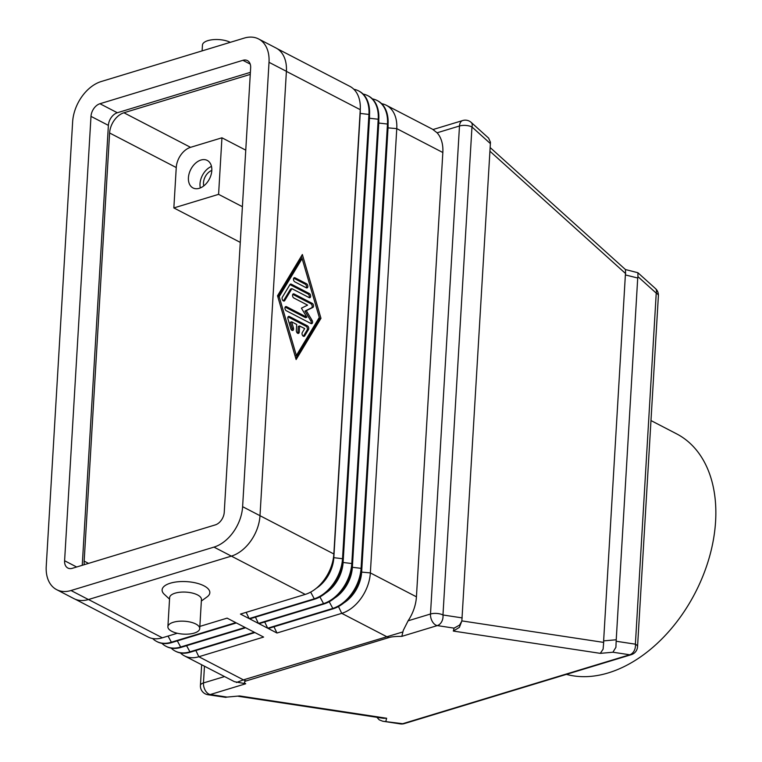<?xml version="1.0" encoding="UTF-8"?>
<svg xmlns="http://www.w3.org/2000/svg" width="762" height="762" viewBox="0 0 762 762"><rect width="100%" height="100%" fill="white"/><g stroke="black" fill="none" stroke-linecap="round" stroke-linejoin="round"><path stroke-width="1.14" d="M167.897 626.716L169.631 597.637A15.935 6.467 3.4 0 1 175.108 593.169A15.935 6.467 3.4 0 1 192.319 593.055A15.935 6.467 3.4 0 1 201.444 599.532L199.72 628.612A15.935 6.467 3.4 0 1 194.243 633.079A15.935 6.467 3.4 0 1 177.032 633.193A15.935 6.467 3.4 0 1 167.897 626.716A15.935 6.467 3.4 0 1 173.374 622.259A15.935 6.467 3.4 0 1 190.586 622.144A15.935 6.467 3.4 0 1 199.72 628.612M169.535 599.151L164.335 594.341A23.908 9.706 3.4 0 1 170.326 583.197A23.908 9.706 3.4 0 1 200.797 584.435A23.908 9.706 3.4 0 1 207.093 596.884L201.359 601.037M202.111 50.892L202.454 45.091A15.935 6.467 3.4 0 1 207.931 40.624A15.935 6.467 3.4 0 1 230.276 42.339M402.879 631.936L243.43 679.866A17.707 10.897 73.1 0 0 244.907 680.495A17.707 10.897 73.1 0 0 246.383 680.857L389.277 637.461C391.678 636.756 395.859 636.384 401.831 636.356L403.269 630.403L408.099 620.811A35.414 23.927 -62.6 0 0 416.433 596.817L442.836 152.514A35.414 23.927 -62.6 0 0 437.093 132.798L433.026 129.607M401.831 636.356L437.293 625.592L454.076 628.136L459.61 625.069L461.848 621.011L490.461 142.218L488.556 138.065M227.047 697.078L239.649 695.954L227.047 697.078L210.264 694.534A8.858 5.448 -106.9 0 1 205.34 690.515A8.858 5.448 -106.9 0 1 203.464 682.952A8.858 3.591 -176.6 0 0 200.444 685.267A8.858 3.591 -176.6 0 0 200.425 685.429A8.858 8.858 0 0 0 207.931 694.715A8.858 6.696 -81.4 0 0 210.264 694.534L245.716 683.762L234.439 681.676L184.452 655.872A35.414 23.927 -62.6 0 0 198.844 656.739L263.614 637.07L254.918 632.565L190.148 652.234A35.414 23.927 117.4 0 1 175.765 651.358A35.414 23.927 117.4 0 1 175.479 651.205M489.937 151.228L625.592 273.548L625.469 269.586M625.592 273.548L625.373 274.93L637.718 278.016L637.937 276.635L656.234 293.141A8.858 3.591 3.4 0 1 658.397 295.694A8.858 3.591 3.4 0 1 658.378 295.856M625.421 269.529L637.908 272.739L637.937 276.635M655.32 288.455A8.858 4.877 132 0 1 655.491 288.588A8.858 4.877 132 0 1 655.644 288.741A8.858 4.877 132 0 1 656.234 293.141L635.384 644.176A8.858 6.696 98.6 0 1 634.136 650.834A8.858 6.696 98.6 0 1 629.707 654.777L402.679 723.719A8.858 6.696 98.6 0 1 400.345 723.9A8.858 8.858 0 0 0 404.251 723.614A8.858 5.448 -106.9 0 1 402.679 723.719L382.772 721.233L379.238 719.852L376.885 717.299M454.076 628.136L453.323 631.06L600.313 653.358L612.915 652.224L615.906 647.319L616.229 639.766L603.628 640.89L603.675 642.404L461.877 620.897M600.313 653.358L603.104 649.167L603.675 642.404M453.323 631.06L459.391 627.364L461.848 621.011M203.778 185.899A10.887 7.353 117.4 0 1 211.807 170.421M199.273 188.309A15.497 10.468 117.4 0 1 192.976 187.928A15.497 10.468 117.4 0 1 189.157 173.517A15.497 10.468 117.4 0 1 200.949 160.039A15.497 10.468 117.4 0 1 207.245 160.42A15.497 10.468 117.4 0 1 211.064 174.841A15.497 10.468 117.4 0 1 199.273 188.309M200.33 187.938A15.497 10.468 117.4 0 1 211.484 166.43M650.977 420.557L676.589 433.835A132.817 89.726 117.4 0 1 709.308 557.422A132.817 89.726 117.4 0 1 608.247 672.913A132.817 89.726 117.4 0 1 566.423 674.37M245.764 150.152L221.942 137.798L190.557 147.333A17.707 11.963 -62.6 0 0 176.251 167.545L173.85 207.931L240.278 242.383M84.296 564.68A17.707 11.963 117.4 0 1 84.163 561.127L109.604 132.979A17.707 11.963 117.4 0 1 123.92 112.766L250.26 74.4M242.402 206.702L218.589 194.348L221.942 137.798M173.85 207.931L218.589 194.348M195.853 650.5L198.844 656.739L243.43 679.866L236.401 682.495M180.451 652.948A35.414 23.927 -62.6 0 0 184.452 655.872M377.371 100.632A35.414 23.927 117.4 0 1 377.666 100.784A35.414 23.927 117.4 0 1 388.068 124.111L361.674 568.414A35.414 23.927 117.4 0 1 360.959 574.024A35.414 23.927 117.4 0 1 347.901 599.208A35.414 23.927 117.4 0 1 333.042 608.838L268.272 628.507L276.968 633.012L341.738 613.343A35.414 23.927 -62.6 0 0 370.361 572.919L396.764 128.626A35.414 23.927 -62.6 0 0 386.353 105.289A35.414 23.927 -62.6 0 0 381.667 103.699M368.103 95.831A35.414 23.927 117.4 0 1 368.389 95.974A35.414 23.927 117.4 0 1 378.8 119.301L352.396 563.604A35.414 23.927 117.4 0 1 351.682 569.224A35.414 23.927 117.4 0 1 338.623 594.398A35.414 23.927 117.4 0 1 323.774 604.028L259.004 623.697L267.691 628.202L332.461 608.533A35.414 23.927 -62.6 0 0 361.093 568.109L387.487 123.815A35.414 23.927 -62.6 0 0 377.085 100.479A35.414 23.927 -62.6 0 0 372.389 98.898M358.826 91.021A35.414 23.927 117.4 0 1 359.121 91.164A35.414 23.927 117.4 0 1 369.522 114.5L343.129 558.794A35.414 23.927 117.4 0 1 342.414 564.413A35.414 23.927 117.4 0 1 329.355 589.588A35.414 23.927 117.4 0 1 314.496 599.218L249.726 618.887L258.423 623.402L323.193 603.723A35.414 23.927 -62.6 0 0 351.825 563.308L378.219 119.005A35.414 23.927 -62.6 0 0 367.817 95.679A35.414 23.927 -62.6 0 0 363.122 94.088M277.216 48.692L349.844 86.354A35.414 23.927 117.4 0 1 360.255 109.69L333.851 553.984A35.414 23.927 117.4 0 1 333.137 559.603A35.414 23.927 117.4 0 1 320.078 584.778A35.414 23.927 117.4 0 1 305.229 594.408L240.459 614.077L249.145 618.592L313.915 598.922A35.414 23.927 -62.6 0 0 342.548 558.498L368.941 114.195A35.414 23.927 -62.6 0 0 358.54 90.869A35.414 23.927 -62.6 0 0 353.854 89.278M152.638 638.527A35.414 23.927 -62.6 0 0 156.639 641.442A35.414 23.927 -62.6 0 0 171.021 642.318L235.791 622.64L227.105 618.134L199.854 626.412M177.308 633.26L162.335 637.804A35.414 23.927 117.4 0 1 147.942 636.937L75.295 599.256M161.906 643.328A35.414 23.927 -62.6 0 0 165.906 646.252A35.414 23.927 -62.6 0 0 180.299 647.119L245.069 627.45L236.372 622.945L171.602 642.614A35.414 23.927 117.4 0 1 157.22 641.747A35.414 23.927 117.4 0 1 156.934 641.585M171.183 648.138A35.414 23.927 -62.6 0 0 175.184 651.062A35.414 23.927 -62.6 0 0 189.567 651.929L254.337 632.26L245.65 627.755L180.88 647.424A35.414 23.927 117.4 0 1 166.487 646.547A35.414 23.927 117.4 0 1 166.202 646.395M226.047 697.392L207.931 694.715M238.382 696.287L383.534 718.309L386.639 718.252L239.649 695.954M603.628 640.89L625.373 274.93M637.718 278.016L616.229 639.766M303.362 336.242L307.162 329.946A2.21 1.362 73.1 0 0 306.086 326.26L288.046 316.906L289.379 316.506L307.419 325.86A2.21 1.362 -106.9 0 1 308.496 329.536L304.676 335.88A2.21 1.362 -106.9 0 1 304.124 336.337A2.21 1.362 -106.9 0 1 302.381 335.137A2.21 1.362 -106.9 0 1 302.285 332.565L304.676 328.593L299.609 325.974L299.256 332.032A2.21 1.362 -106.9 0 1 298.447 333.394A2.21 1.362 -106.9 0 1 296.99 332.661A2.21 1.362 -106.9 0 1 296.351 330.527L296.713 324.469L291.656 321.84L293.437 327.974A2.21 1.362 -106.9 0 1 292.77 330.451A2.21 1.362 -106.9 0 1 290.808 328.689L287.95 318.878A2.21 1.362 -106.9 0 1 288.617 316.401A2.21 1.362 -106.9 0 1 289.379 316.506M292.008 330.356A2.21 1.362 73.1 0 0 292.103 328.384L290.312 322.25L291.656 321.84M297.685 333.299A2.21 1.362 73.1 0 0 297.913 332.432L298.275 326.374L299.609 325.974M294.827 281.854A2.21 1.362 -106.9 0 1 293.513 279.644A2.21 1.362 -106.9 0 1 294.303 277.711A2.21 1.362 -106.9 0 1 295.065 277.816L306.543 283.759A2.21 1.362 -106.9 0 1 307.848 285.969A2.21 1.362 -106.9 0 1 307.067 287.903A2.21 1.362 -106.9 0 1 306.295 287.807L294.827 281.854M306.305 287.807A2.21 1.362 73.1 0 0 305.2 284.169L293.732 278.216A2.21 1.362 73.1 0 0 293.722 278.216M302.123 258.575L279.187 296.647L296.361 355.511L319.297 317.44L302.123 258.575L300.79 258.975L277.882 297.009M279.187 296.647L277.892 297.037M296.361 355.511L295.056 355.911M277.52 295.78L302.362 254.527L320.964 318.306L296.123 359.55L277.52 295.78M295.77 358.33L319.63 318.716L319.268 317.478M320.964 318.306L319.63 318.716M302.095 258.585L301.381 256.156M289.989 284.55A2.21 1.362 -106.9 0 1 290.541 284.093A2.21 1.362 -106.9 0 1 291.303 284.188L309.343 293.541A2.21 1.362 -106.9 0 1 310.648 295.751A2.21 1.362 -106.9 0 1 309.867 297.685A2.21 1.362 -106.9 0 1 309.105 297.58L291.903 288.665L284.731 300.561A2.21 1.362 -106.9 0 1 284.178 301.019A2.21 1.362 -106.9 0 1 282.435 299.809A2.21 1.362 -106.9 0 1 282.34 297.237L289.989 284.55M309.105 297.59A2.21 1.362 73.1 0 0 308.01 293.951L289.97 284.597A2.21 1.362 73.1 0 0 289.96 284.588M283.426 300.923L290.56 289.065L291.903 288.665M293.865 298.009A2.21 1.362 -106.9 0 1 292.56 295.808A2.21 1.362 -106.9 0 1 293.341 293.875A2.21 1.362 -106.9 0 1 294.103 293.97L312.201 303.352A2.21 1.362 -106.9 0 1 313.496 305.448A2.21 1.362 -106.9 0 1 312.858 307.438L306.267 310.686L312.087 320.364A2.21 1.362 -106.9 0 1 311.763 323.65A2.21 1.362 -106.9 0 1 311.001 323.555L286.283 310.734A2.21 1.362 -106.9 0 1 284.969 308.524A2.21 1.362 -106.9 0 1 285.76 306.591A2.21 1.362 -106.9 0 1 286.522 306.686L306.886 317.249L301.419 308.172L307.6 305.133L293.865 298.009M294.103 293.97L292.77 294.38A2.21 1.362 73.1 0 0 292.77 294.37L310.867 303.762A2.21 1.362 73.1 0 1 312.163 305.857A2.21 1.362 73.1 0 1 311.515 307.848L304.924 311.087L310.753 320.764A2.21 1.362 73.1 0 1 311.01 323.555M306.886 317.249L305.543 317.659L285.188 307.096A2.21 1.362 73.1 0 0 285.178 307.096L286.522 306.686M306.267 310.686L304.924 311.087M276.968 633.012L273.977 626.774M388.048 124.482A29.223 19.736 117.4 0 1 388.029 127.94L361.636 572.233A29.223 19.736 117.4 0 1 343.995 602.809M347.901 599.208L349.691 597.341A29.223 19.736 -62.6 0 0 360.464 576.567L360.959 574.024M378.771 119.672A29.223 19.736 117.4 0 1 378.762 123.13L352.358 567.433A29.223 19.736 117.4 0 1 334.718 597.999M267.691 628.202L264.7 621.963M338.623 594.398L340.414 592.531A29.223 19.736 -62.6 0 0 351.196 571.757L351.682 569.224M258.423 623.402L255.432 617.153M369.503 114.862A29.223 19.736 117.4 0 1 369.484 118.32L343.091 562.623A29.223 19.736 117.4 0 1 325.45 593.188M329.355 589.588L331.146 587.721A29.223 19.736 -62.6 0 0 341.919 566.957L342.414 564.413M249.145 618.592L246.155 612.353M360.226 110.052A29.223 19.736 117.4 0 1 360.216 113.509L333.813 557.813A29.223 19.736 117.4 0 1 316.173 588.378M320.078 584.778L321.878 582.92A29.223 19.736 -62.6 0 0 332.651 562.146L333.137 559.603M56.636 589.645L74.019 598.665A35.414 23.927 -62.6 0 0 88.411 599.532L231.372 556.117A35.414 23.927 -62.6 0 0 259.994 515.703L286.398 71.314A35.414 23.927 -62.6 0 0 275.996 47.987L258.613 38.967A35.414 23.927 -62.6 0 0 244.221 38.1L101.26 81.515A35.414 23.927 -62.6 0 0 72.628 121.939L46.234 566.318A35.414 23.927 -62.6 0 0 56.636 589.645A35.414 23.927 -62.6 0 0 71.018 590.521L213.979 547.106A35.414 23.927 -62.6 0 0 242.611 506.682L269.015 62.303A35.414 23.927 -62.6 0 0 258.613 38.967M215.303 524.894L72.342 568.309A11.068 7.477 117.4 0 1 67.847 568.033A11.068 7.477 117.4 0 1 64.599 560.746L90.992 116.367A11.068 7.477 117.4 0 1 99.946 103.727L242.907 60.312A11.068 7.477 117.4 0 1 247.402 60.589A11.068 7.477 117.4 0 1 250.65 67.875L224.247 512.255A11.068 7.477 117.4 0 1 215.303 524.894M250.384 72.342L117.329 112.747A11.068 7.477 -62.6 0 0 108.385 125.378L82.248 565.299M462.715 120.529A8.858 5.448 73.1 0 0 462.124 120.767A8.858 5.448 73.1 0 0 459.486 125.997A8.858 3.591 3.4 0 1 465.906 125.444A8.858 3.591 3.4 0 1 471.964 126.968A8.858 4.877 -48 0 0 471.373 122.577A8.858 4.877 -48 0 0 471.211 122.425A8.858 8.858 0 0 0 462.715 120.529L433.083 129.521M462.21 617.906L442.97 614.982A8.858 3.591 -176.6 0 0 436.912 613.458A8.858 3.591 -176.6 0 0 430.492 614.01A8.858 5.448 73.1 0 0 432.368 621.563A8.858 5.448 73.1 0 0 437.293 625.592A8.858 6.696 -81.4 0 0 441.722 621.64A8.858 6.696 -81.4 0 0 442.97 614.982L471.964 126.968L490.385 143.589M637.527 646.89A8.858 3.591 -176.6 0 0 637.546 646.728A8.858 3.591 -176.6 0 0 635.384 644.176L616.277 641.271M389.277 637.461A17.707 10.897 -106.9 0 1 387.801 637.099A17.707 10.897 -106.9 0 1 386.324 636.47L341.738 613.343L338.471 606.533M109.604 132.979L176.251 167.545M84.163 561.127L88.535 563.385M123.92 112.766L190.557 147.333M245.716 683.762C243.85 682.542 244.078 681.58 246.383 680.857M329.203 601.732L333.042 608.838M319.926 596.922L323.774 604.028M310.658 592.112L314.496 599.218M213.979 547.106L305.229 594.408M88.487 599.513L162.335 637.804M168.031 636.07L171.602 642.614M177.308 640.88L180.88 647.424M186.576 645.69L190.148 652.234M612.915 652.224L629.707 654.777A8.858 5.448 73.1 0 0 631.279 654.672A8.858 8.858 0 0 0 637.546 646.728L658.397 295.694A8.858 8.858 0 0 0 655.491 288.588L637.908 272.739M385.886 721.176L386.639 718.252M224.419 676.589L203.464 682.952L204.464 666.245M437.093 132.798L459.486 125.997L430.492 614.01L408.099 620.811M307.419 325.86L306.086 326.26M293.437 327.974L292.103 328.384M299.256 332.032L297.913 332.432M304.676 335.88L303.409 336.261M308.496 329.536L307.162 329.946M295.065 277.816L293.732 278.216M306.543 283.759L305.2 284.169M291.303 284.188L289.97 284.597M284.731 300.561L283.474 300.942M309.343 293.541L308.01 293.951M312.087 320.364L310.753 320.764M312.858 307.438L311.515 307.848M312.201 303.352L310.867 303.762M286.398 71.38L360.255 109.69M242.611 506.682L333.851 553.984M416.433 596.817L370.361 572.919L361.293 572.062M442.836 152.514L396.764 128.626L387.848 127.845M352.025 567.252L361.674 568.414M378.571 123.034L388.068 124.111M369.303 118.224L378.8 119.301M352.396 563.604L342.748 562.442M333.48 557.632L343.129 558.794M360.026 113.414L369.522 114.5M242.907 60.312L250.212 64.103M99.946 103.727L117.329 112.747M90.992 116.367L108.385 125.378M64.599 560.746L76.657 566.995M71.018 590.521L88.411 599.532M269.015 62.303L286.398 71.314M201.654 664.788L200.425 685.429M490.157 147.552L625.564 269.653M404.251 723.614L631.279 654.672M382.772 721.233L400.345 723.9M471.211 122.425L488.794 138.274M165.906 646.252L166.487 646.547M156.639 641.442L157.22 641.747M175.184 651.062L175.765 651.358M386.353 105.289L433.74 129.864M367.817 95.679L368.389 95.974M358.54 90.869L359.121 91.164M377.085 100.479L377.666 100.784"/></g></svg>
